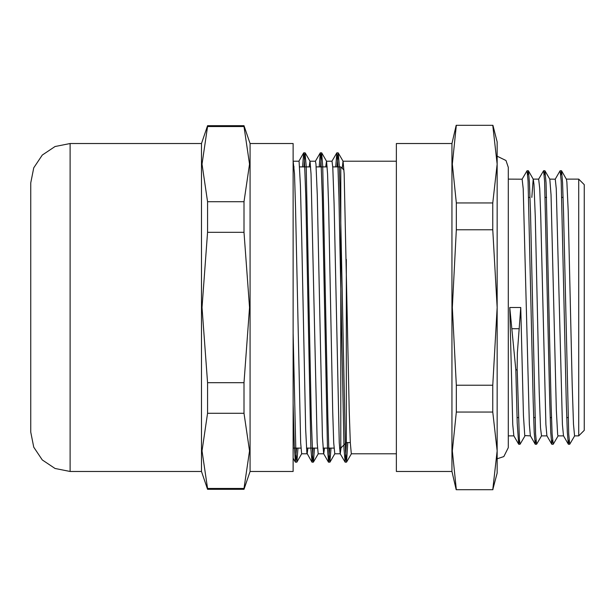 <?xml version="1.0" encoding="UTF-8"?>
<svg xmlns="http://www.w3.org/2000/svg" width="615" height="615" viewBox="0 0 615 615"><rect width="100%" height="100%" fill="white"/><g stroke="black" fill="none" stroke-linecap="round" stroke-linejoin="round"><path stroke-width="0.92" d="M207.562 382.707L202.02 307.508L207.562 232.309L243.986 232.309L249.529 307.508L243.986 382.707L207.562 382.707L207.562 413.28L243.986 413.28L249.529 450.88L243.986 488.471L207.562 488.471L202.02 450.88L207.562 413.28M207.562 201.735L202.02 164.128L207.562 126.529L243.986 126.529L249.529 164.128L243.986 201.735L207.562 201.735L207.562 232.309M243.986 382.707L243.986 413.28M243.986 201.735L243.986 232.309M207.562 126.529L207.562 125.668L243.986 125.668L243.986 126.529M243.986 488.471L243.986 489.332L207.562 489.332L207.562 488.471M243.986 125.668L250.051 143.495L250.051 471.505L243.986 489.332M250.051 143.495L293.094 143.495L293.094 471.505L250.051 471.505M70.148 471.505L70.148 143.495L55.073 146.493L42.289 155.034L33.748 167.818L30.75 182.893L30.75 432.107L33.748 447.19L42.289 459.966L55.073 468.507L70.148 471.505L201.489 471.505L207.562 489.332M70.148 143.495L201.489 143.495L201.489 471.505M497.166 150.46L497.166 164.128L497.166 141.95L492.923 125.276M492.923 489.724L456.33 489.724L452.294 450.872L456.33 412.019L492.753 412.019L497.166 450.872L492.753 489.724L497.166 473.05L497.166 450.872L497.166 464.54M497.166 450.872L497.166 164.128L492.753 202.981L456.33 202.981L452.294 164.128L456.33 125.276L492.753 125.276L497.166 164.128M518.653 444.176L513.794 435.774L512.787 424.696L509.75 307.5L515.854 369.838L517.169 369.838L517.361 352.872L520.79 307.5L523.419 415.486L524.741 435.535L530.399 435.851M569.075 439.94L568.329 444.176L567.307 432.322L566.277 401.826L561.157 180.956L560.134 170.762L555.237 179.15M552.516 439.956L551.763 444.168L550.74 432.199L549.718 401.672L544.606 180.941L543.575 170.739L538.671 179.15M535.965 439.956L535.219 444.168L534.189 432.307L533.167 401.81L528.047 180.948L527.024 170.762L522.127 179.15M519.406 439.94L518.66 444.176L517.253 422.951L515.854 369.846M574.648 435.851L569.736 444.253L568.714 434.067L563.594 213.297L562.571 182.786L561.549 170.839L560.795 175.037M553.269 444.168L552.155 434.044L551.132 404.985L546.012 182.709L544.99 170.816L544.244 175.06M541.531 435.851L536.626 444.245L535.604 434.067L530.484 213.236L529.461 182.74L528.439 170.839L527.685 175.037M524.972 435.851L520.067 444.253L519.344 439.125L517.177 369.846M568.329 444.176L563.463 435.774L562.441 424.55L556.298 188.72L555.276 179.165L549.81 179.15M551.763 444.168L546.904 435.766L545.882 424.435L540.77 215.927L539.747 188.697L538.686 179.15M535.211 444.161L530.353 435.766L529.331 424.535L523.188 188.705L522.166 179.165L508.313 179.15M293.094 333.299L295.869 452.771L296.868 462.119L297.929 448.112M303.941 166.888L305.071 152.804L306.178 166.211L311.298 417.708L312.835 459.282L313.427 462.126L314.48 448.112M320.492 166.888L321.63 152.82L322.729 166.204L327.857 417.7L328.879 450.641L329.901 462.203L331.039 448.112M337.051 166.888L338.258 152.881L339.288 166.142L340.31 200.528L345.438 450.641L346.537 462.126L347.798 442.592M293.094 403.578L294.247 445.729L295.392 462.119L296.599 448.112M302.611 166.888L303.672 152.874L304.264 155.718L305.793 197.292L310.921 448.789L312.028 462.196L313.158 448.112M319.17 166.888L320.223 152.881L320.815 155.71L322.352 197.323L327.48 448.873L328.579 462.203L329.717 448.112M335.729 166.888L336.859 152.82L337.881 164.366L338.911 197.33L344.039 448.912L345.138 462.196L346.476 442.592M293.094 162.006L293.37 161.192M293.094 160.646L294.477 173.884L295.5 206.463L300.627 442.862L301.65 453.785L307.123 453.793M309.191 166.888L309.929 161.207M305.155 152.874L310.014 161.276L311.036 173.968L317.179 442.869L318.209 453.793L323.675 453.793M325.742 166.888L326.48 161.215M321.707 152.881L326.565 161.284L327.595 173.968L328.618 206.555L332.715 411.758L333.737 442.877L334.791 453.793L329.978 462.142M342.217 168.326L343.039 161.215L396.406 161.207M338.258 152.881L343.124 161.284L344.146 173.907L349.266 411.743L350.289 442.885L351.319 453.793L396.406 453.793M341.033 447.851L340.279 453.793M345.061 462.126L340.203 453.724L339.242 442.669L334.068 204.049L332.776 167.495L332 161.215L326.519 161.207M324.459 448.112L323.721 453.809M328.502 462.142L323.644 453.739L322.429 436.527L317.255 194.401L315.964 164.005L315.449 161.215L309.975 161.207M307.907 448.112L307.169 453.793M311.943 462.126L306.908 453.101L305.617 429.147L301.734 238.535L300.443 185.853L299.151 161.899L298.89 161.207L293.417 161.207M531.783 197.407L533.205 179.165M528.439 170.839L533.297 179.242L533.958 184.339L535.273 216.734L539.224 391.555L540.539 427.763L541.484 435.843L546.95 435.851M544.99 170.816L549.848 179.219L551.078 194.84L556.344 410.259L557.659 434.551L558.036 435.843L563.509 435.851M561.549 170.847L566.407 179.242L566.876 182.071L568.199 210.491L572.15 384.421L573.464 424.258L574.595 435.851L578.73 435.851L578.73 179.15L566.361 179.15M509.75 307.5L520.79 307.5M578.73 435.851L584.25 430.331L584.25 184.669L578.73 179.15M533.243 179.15L538.725 179.15M497.166 307.5L492.753 385.205L456.33 385.205L452.294 307.5L456.33 229.795L492.753 229.795L497.166 307.5M492.753 202.981L492.753 229.795M456.33 229.795L456.33 202.981M492.753 385.205L492.753 412.019M456.33 412.019L456.33 385.205M451.917 471.451L396.406 471.451L396.406 143.549L451.917 143.549L451.917 471.451L456.176 489.724M528.7 197.407L530.022 197.407M545.251 197.407L546.574 197.407M561.81 197.407L563.132 197.407M346.291 259.384L346.291 442.592L350.281 442.592M343.962 170.078L340.779 166.888L340.779 448.112L346.291 442.592M293.094 166.888L294.108 166.888M299.628 166.888L310.667 166.888M316.187 166.888L327.218 166.888M332.738 166.888L340.779 166.888M519.275 328.687L512.111 328.687M201.489 143.495L207.562 125.668M508.313 447.259L508.313 167.334L506.014 160.553L497.166 156.187M497.166 458.813L503.87 456.576L508.313 447.666M561.457 170.755L560.134 170.755M544.905 170.755L543.614 170.755M528.346 170.755L527.024 170.755M569.713 444.245L568.414 444.245M553.185 444.245L551.855 444.245M536.626 444.245L535.304 444.245M520.044 444.245L518.745 444.245M295.469 462.196L296.791 462.196M312.028 462.196L313.335 462.196M328.579 462.196L329.871 462.196M345.138 462.196L346.453 462.196M303.764 152.804L305.071 152.804M320.3 152.804L321.63 152.804M336.859 152.804L338.181 152.804M301.688 453.793L296.868 462.119M318.247 453.793L313.427 462.126M351.365 453.793L346.537 462.126M295.392 462.119L293.094 458.152M303.672 152.874L298.852 161.207M320.223 152.881L315.41 161.207M336.782 152.881L331.962 161.207M553.269 444.161L558.082 435.851M334.76 453.793L340.241 453.793M508.313 435.851L513.84 435.851M451.917 143.549L456.176 125.276M517.069 417.593L518.399 417.593M533.628 417.593L534.95 417.593M550.187 417.593L551.509 417.593M566.738 417.593L568.06 417.593M293.094 448.112L300.912 448.112M306.431 448.112L317.471 448.112M322.99 448.112L334.022 448.112M339.542 448.112L340.779 448.112"/></g></svg>
